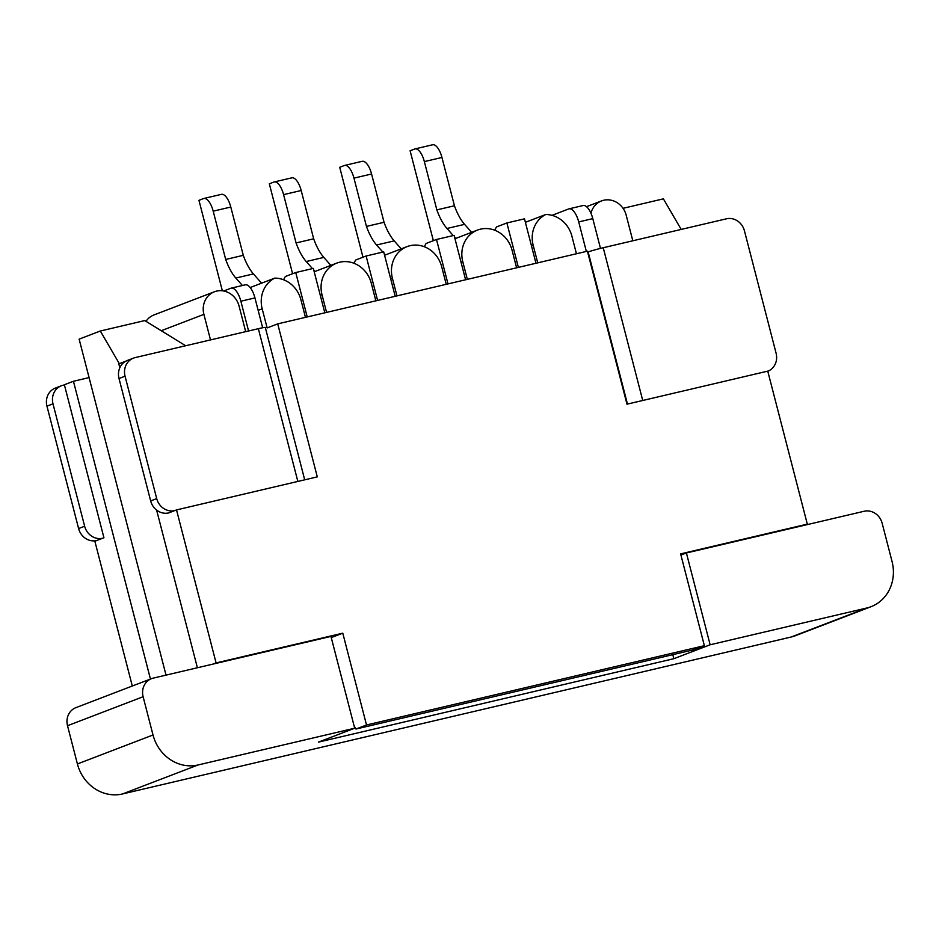 <?xml version="1.0" encoding="UTF-8"?>
<svg xmlns="http://www.w3.org/2000/svg" width="939" height="939" viewBox="0 0 939 939"><rect width="100%" height="100%" fill="white"/><g stroke="black" fill="none" stroke-linecap="round" stroke-linejoin="round"><path stroke-width="1.41" d="M245.701 331.655L239.093 306.114A19.778 18.052 69 0 0 216.545 291.113A19.778 18.052 69 0 0 214.409 291.771A19.778 18.052 69 0 0 203.904 314.365L210.5 339.906M145.991 321.326A19.778 18.052 -111 0 1 153.937 314.964L214.409 291.771M167.377 513.152L168.691 512.917A15.822 14.437 -111 0 1 150.663 500.921L119.007 378.511A15.822 14.437 -111 0 1 127.411 360.435L133.467 358.123A15.822 14.437 69 0 0 125.051 376.199L119.007 378.511M304.706 479.829L265.303 327.453A11.867 0.599 165.5 0 0 258.342 328.685L135.169 357.595A15.822 14.437 69 0 0 133.467 358.123M150.663 500.921L156.707 498.597L125.051 376.199M244.938 284.94A15.822 6.432 76.8 0 1 245.279 284.834A15.822 6.432 76.8 0 1 254.939 297.921L262.65 327.746M254.939 297.921L240.865 301.219L248.565 330.974M240.865 301.219A15.822 6.432 -103.2 0 0 231.205 288.144A15.822 6.432 -103.2 0 0 230.865 288.25L223.693 290.996M64.415 384.92L63.113 385.225A15.822 14.437 69 0 0 61.411 385.753A15.822 14.437 69 0 0 52.995 403.829L46.95 406.153A15.822 14.437 -111 0 1 55.366 388.077L61.411 385.753M78.606 528.551L84.651 526.239A15.822 14.437 69 0 0 102.691 538.235L96.635 540.547A15.822 14.437 -111 0 1 78.606 528.551L46.95 406.153M84.651 526.239L52.995 403.829M283.672 279.81A35.647 14.484 76.8 0 1 285.397 276.489L295.738 272.533L307.217 316.948M221.099 194.455A15.341 6.233 76.8 0 1 221.428 194.35A15.341 6.233 76.8 0 1 230.794 207.038L243.283 255.326L225.689 259.457A38.382 15.587 -103.2 0 0 235.83 278.05L242.415 285.503M243.283 255.326A38.382 15.587 -103.2 0 0 253.424 273.918L261.582 283.167M222.343 290.785L198.951 200.336L203.505 198.587A15.341 6.233 76.8 0 1 203.833 198.481A15.341 6.233 76.8 0 1 213.2 211.169L225.689 259.457M354.05 263.296A35.647 14.484 76.8 0 1 355.775 259.974L366.116 256.007L377.607 300.421M291.489 177.929A15.341 6.233 76.8 0 1 291.818 177.835A15.341 6.233 76.8 0 1 301.184 190.511L313.673 238.811L296.078 242.943A38.382 15.587 -103.2 0 0 306.22 261.535L312.452 268.601M313.767 270.08L314.988 271.465M313.673 238.811A38.382 15.587 -103.2 0 0 323.814 257.403L330.857 265.373M292.592 273.73L269.329 183.809L273.895 182.06A15.341 6.233 76.8 0 1 274.223 181.955A15.341 6.233 76.8 0 1 283.59 194.643L296.078 242.943M185.652 345.74L144.77 320.575L100.309 331.009L79.134 339.132L166.027 675.118M119.323 363.675L100.309 331.009M324.812 312.816L313.333 268.401L295.738 272.533M395.202 296.29L383.711 251.875L366.116 256.007M119.816 367.783L118.807 363.874L125.791 361.186M156.707 498.597A15.822 14.437 69 0 0 174.736 510.593L168.691 512.917M305.457 317.359L300.903 299.717A27.689 25.271 69 0 0 274.775 278.108A27.689 25.271 69 0 0 262.181 308.802L267.134 327.934L277.721 323.873L317.288 476.871L176.52 509.912L216.087 662.922L342.782 633.179L331.267 637.593M274.775 278.108L250.185 287.545M102.691 538.235L103.936 537.754L64.368 384.744L73.442 381.269L89.088 377.595M375.846 300.832L371.281 283.191A27.689 25.271 69 0 0 339.718 262.204A27.689 25.271 69 0 0 336.737 263.12A27.689 25.271 69 0 0 322.018 294.764L326.572 312.405M150.451 679.061L73.442 381.269M197.39 667.758L156.613 510.077M672.817 654.659L673.85 658.697L318.415 742.127L354.696 728.206L330.951 636.407L153.233 678.122A15.822 14.437 69 0 0 151.519 678.651A15.822 14.437 69 0 0 143.115 696.726L153.01 734.979A39.555 36.093 69 0 0 198.094 764.968L122.493 793.96A39.555 36.093 -111 0 1 77.409 763.97L153.01 734.979M216.087 662.922L213.059 664.084M174.736 510.593L176.52 509.912M132.305 686.022L94.862 541.228L96.635 540.547M342.782 633.179L366.515 724.978L704.367 645.68L693.78 649.741L355.94 729.04L354.097 725.87M366.515 724.978L355.94 729.04M704.367 645.68L680.622 553.881L807.317 524.138L767.75 371.14L626.982 404.181L587.415 251.183L277.721 323.873M446.225 284.317L441.67 266.676A27.689 25.271 69 0 0 407.115 246.605A27.689 25.271 69 0 0 392.396 278.237L396.962 295.879M143.115 696.726L67.514 725.718A15.822 14.437 -111 0 1 75.918 707.642L151.519 678.651M67.514 725.718L77.409 763.97M354.696 728.206L198.094 764.968M866.744 608.014A39.555 36.093 69 0 0 871.028 606.7L795.427 635.703A39.555 36.093 -111 0 1 791.154 637.018L866.744 608.014L710.142 644.776L673.85 658.697M122.493 793.96L791.154 637.018M494.83 230.255A35.647 14.484 76.8 0 1 496.543 226.933L506.884 222.966L518.375 267.38M433.36 240.689L410.108 150.768L414.662 149.019A15.341 6.233 76.8 0 1 414.991 148.914A15.341 6.233 76.8 0 1 424.358 161.602L436.846 209.89A38.382 15.587 -103.2 0 0 446.987 228.482L453.232 235.56M454.535 237.039L455.755 238.424M506.884 222.966L524.49 218.834L535.969 263.249M432.257 144.888A15.341 6.233 76.8 0 1 432.586 144.782A15.341 6.233 76.8 0 1 441.952 157.47L454.441 205.77A38.382 15.587 -103.2 0 0 464.582 224.362L471.624 232.332M454.441 205.77L436.846 209.89M871.028 606.7A39.555 36.093 69 0 0 892.05 561.51L882.155 523.258A15.822 14.437 69 0 0 864.126 511.262L686.397 552.977L710.142 644.776M681.198 229.421L663.392 198.845L623.038 208.317M587.661 252.133L588.143 251.945A11.867 0.599 -14.5 0 1 603.237 247.732L726.41 218.81A15.822 14.437 -111 0 1 744.439 230.806L776.095 353.217A15.822 14.437 -111 0 1 767.785 371.257M578.717 221.921L592.791 218.623A15.822 6.432 -103.2 0 0 583.131 205.535L569.046 208.834A15.822 6.432 76.8 0 1 578.717 221.921L586.347 251.429M552.015 215.348L568.705 208.939A15.822 6.432 76.8 0 1 569.046 208.834M592.791 218.623L600.491 248.389M424.44 246.769A35.647 14.484 76.8 0 1 426.165 243.447L436.506 239.48L447.985 283.907M362.97 257.216L339.718 167.283L344.273 165.546A15.341 6.233 76.8 0 1 344.601 165.44A15.341 6.233 76.8 0 1 353.968 178.128L366.456 226.416A38.382 15.587 -103.2 0 0 376.598 245.009L382.842 252.086M384.145 253.565L385.366 254.939M436.506 239.48L454.1 235.36L465.591 279.775M361.867 161.414A15.341 6.233 76.8 0 1 362.208 161.308A15.341 6.233 76.8 0 1 371.574 173.997L384.051 222.285A38.382 15.587 -103.2 0 0 394.192 240.877L401.235 248.858M384.051 222.285L366.456 226.416M576.44 253.753L571.886 236.112A27.689 25.271 69 0 0 545.759 214.503A27.689 25.271 69 0 0 533.164 245.196L537.73 262.838M545.759 214.503L525.382 222.32M516.614 267.791L512.048 250.15A27.689 25.271 69 0 0 480.498 229.163A27.689 25.271 69 0 0 477.505 230.078A27.689 25.271 69 0 0 462.786 261.723L467.34 279.364M632.816 240.783L626.207 215.242A19.778 18.052 69 0 0 603.671 200.253A19.778 18.052 69 0 0 601.535 200.911A19.778 18.052 69 0 0 590.948 213.223M686.397 552.977L680.939 555.066M807.317 524.138L804.3 525.3M203.904 314.365L161.25 330.728M253.424 273.918L235.83 278.05M230.794 207.038L213.2 211.169M323.814 257.403L306.22 261.535M301.184 190.511L283.59 194.643M297.851 481.437L258.342 328.685M262.181 308.802L258.155 310.351M322.018 294.764L320.316 295.409M392.396 278.237L390.706 278.895M464.582 224.362L446.987 228.482M441.952 157.47L424.358 161.602M642.734 400.483L603.237 247.732M627.475 404.063L588.143 251.945M394.192 240.877L376.598 245.009M371.574 173.997L353.968 178.128M533.164 245.196L531.474 245.854M462.786 261.723L461.084 262.368M231.205 288.144L245.279 284.834M283.848 279.364L283.003 279.564M221.428 194.35L203.833 198.481M354.238 262.85L353.381 263.049M291.818 177.835L274.223 181.955M314.201 271.77L336.737 263.12M384.579 255.244L407.115 246.605M495.006 229.797L494.16 229.996M432.586 144.782L414.991 148.914M424.616 246.323L423.771 246.523M362.208 161.308L344.601 165.44M454.969 238.717L477.505 230.078M601.535 200.911L586.511 206.662"/></g></svg>
